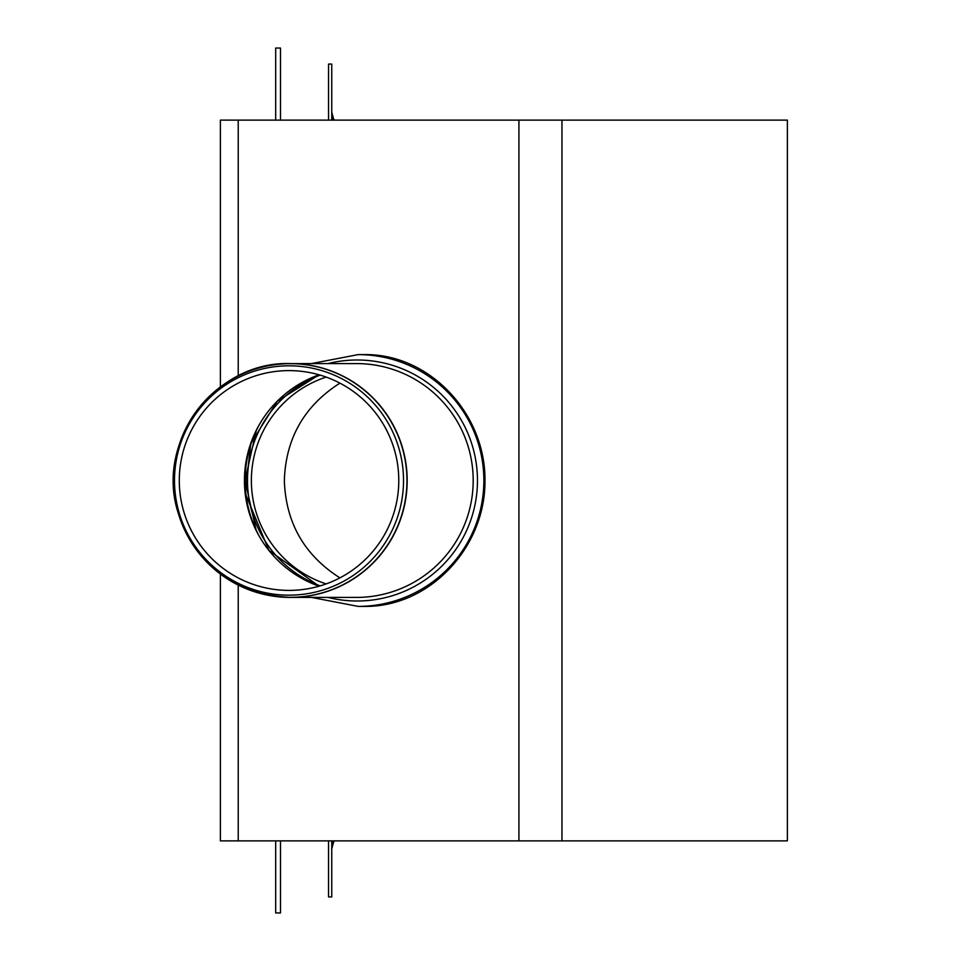 <?xml version="1.0" encoding="UTF-8"?>
<svg xmlns="http://www.w3.org/2000/svg" width="961" height="961" viewBox="0 0 961 961"><rect width="100%" height="100%" fill="white"/><g stroke="black" fill="none" stroke-linecap="round" stroke-linejoin="round"><path stroke-width="1.44" d="M365.204 354.609C429.303 354.104 485.473 413.134 484.993 480.5C485.473 547.866 429.303 606.896 365.204 606.391L358.141 606.391A125.891 125.723 -90 0 0 483.863 480.5A125.891 125.723 -90 0 0 358.141 354.609L365.204 354.609M220.393 574.089L220.393 840.875L787.383 840.875L787.383 120.125L220.393 120.125L220.393 386.911M193.125 545.139A116.918 116.761 -90 0 0 290.414 597.418C234.124 594.114 196.681 565.825 178.085 512.561C154.973 441.411 215.72 360.831 290.414 363.582L356.435 363.582A116.918 116.761 -90 0 1 473.196 480.5A116.918 116.761 -90 0 1 356.435 597.418L290.414 597.418A116.918 116.761 -90 0 0 407.176 480.5A116.918 116.761 -90 0 0 193.125 415.861M289.009 365.817A114.683 114.527 -90 0 0 189.834 537.836A114.683 114.527 -90 0 0 388.184 537.836A114.683 114.527 -90 0 0 289.009 365.817M289.033 370.61A109.89 109.746 -90 0 0 193.99 535.445A109.89 109.746 -90 0 0 384.076 535.445A109.89 109.746 -90 0 0 289.033 370.61M280.492 120.125L280.492 48.05L275.687 48.05L275.687 120.125M275.687 840.875L275.687 912.95L280.492 912.95L280.492 840.875M320.133 375.114A112.713 112.569 -90 0 0 320.133 585.886M326.163 377.084A108.845 108.689 -90 0 0 326.163 583.916M339.918 577.861C304.301 555.17 285.777 522.712 284.336 480.5C285.777 438.288 304.301 405.83 339.918 383.139M328.542 120.125L328.542 64.063L331.749 64.063L331.749 120.125M331.749 840.875L331.749 896.937L328.542 896.937L328.542 840.875M331.749 841.824L331.773 840.875M333.491 840.875L331.749 847.278M331.749 112.905L333.491 120.125M331.773 120.125L331.749 119.176M561.957 840.875L561.957 120.125M518.928 840.875L518.928 120.125M238.22 840.875L238.22 585.105M238.22 375.895L238.22 120.125M327.977 597.418A120.509 120.341 -90 0 0 477.461 480.5A120.509 120.341 -90 0 0 327.977 363.582M290.282 363.678A116.822 116.653 -90 0 0 173.629 480.5A116.822 116.653 -90 0 0 290.282 597.322A116.822 116.653 -90 0 0 406.947 480.5A116.822 116.653 -90 0 0 290.282 363.678M319.076 374.802A112.113 111.969 -90 0 0 319.076 586.198M258.281 534.364A116.689 116.533 90 0 1 258.353 426.492M256.899 429.243A116.918 116.761 -90 0 0 256.827 531.613M358.141 354.609L311.52 363.582M311.52 597.418L358.141 606.391M319.088 374.814L277.309 401.205L250.761 443.562L245.247 493.281L268.888 550.353L319.088 586.186M335.005 120.125L333.455 119.308M335.005 840.875L333.455 841.692M256.215 430.588L245.043 480.416L256.143 530.256M333.899 840.875L331.749 848.887M333.899 120.125L331.749 112.113"/></g></svg>
